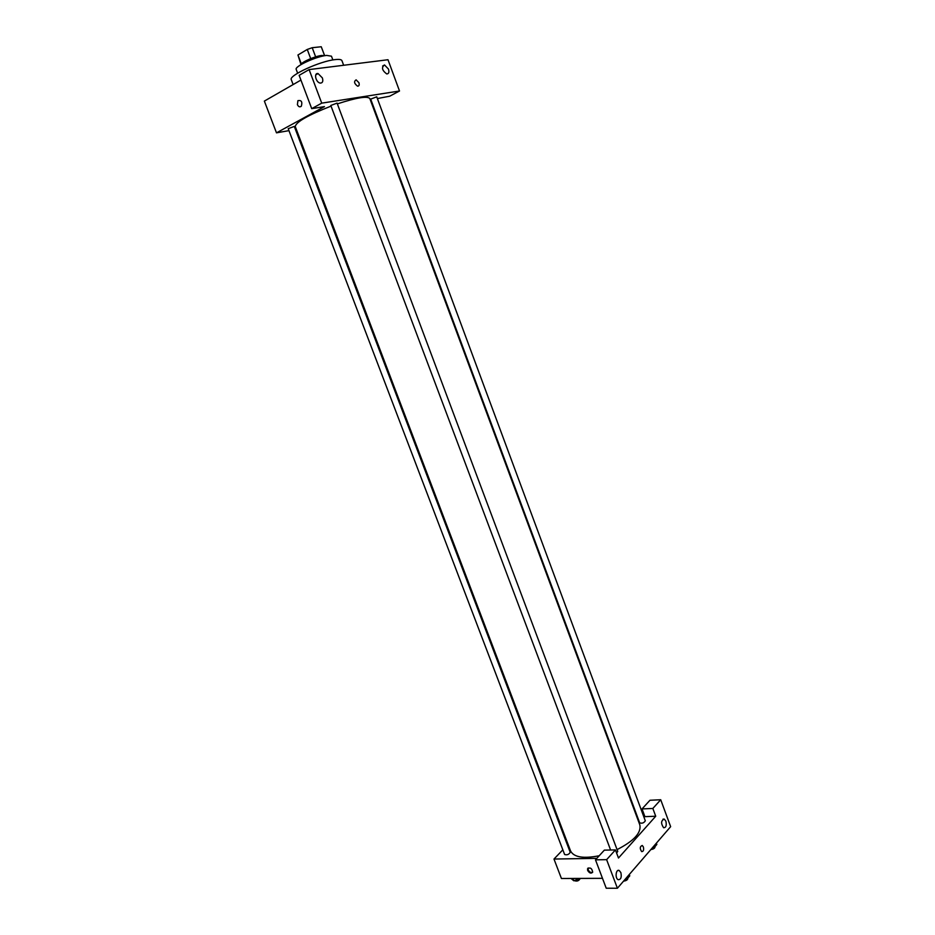 <?xml version="1.0" encoding="UTF-8"?>
<svg xmlns="http://www.w3.org/2000/svg" width="935" height="935" viewBox="0 0 935 935"><rect width="100%" height="100%" fill="white"/><g stroke="black" fill="none" stroke-linecap="round" stroke-linejoin="round"><path stroke-width="1.4" d="M301.327 63.942L297.949 54.99L300.965 64.48M297.949 54.99L307.264 49.45L312.208 47.708L321.254 46.75L324.632 55.586M324.55 55.551L321.254 46.75M315.644 56.848L312.208 47.708M300.883 64.679C301.175 62.236 315.142 56.065 321.792 55.457L324.831 55.679M310.7 58.601L307.264 49.45M297.634 73.187L296.22 69.435C294.151 66.537 316.217 56.345 326.689 55.41L331.469 56.193L332.872 59.945M293.134 84.559L291.288 79.674C288.307 75.677 320.202 61.009 335.174 59.606C339.183 59.15 341.439 59.501 341.929 60.646L343.659 65.275M399.514 90.999L387.99 59.735L309.099 69.587L321.733 103.142L399.514 90.999L389.673 96.211L377.366 98.561M288.962 130.643L276.491 132.84L264.36 101.097L300.93 80.083M321.733 103.142L311.717 108.647L299.142 75.349L309.099 69.587M297.412 104.673L297.903 100.653C301.409 99.975 302.554 101.822 301.327 106.216C299.819 107.361 298.51 106.847 297.412 104.673C298.51 106.847 299.819 107.361 301.327 106.216C302.554 101.822 301.409 99.975 297.903 100.653L297.412 104.673M276.491 132.84L324.445 106.613L311.717 108.647M616.621 853.071L617.743 851.399L337.067 103.107L330.815 105.468L610.602 850.008M296.313 129.357L295.46 129.509M294.291 126.412L288.202 128.668L564.611 854.485C567.054 855.268 568.924 854.532 570.221 852.299L294.291 126.412M376.723 96.819L370.692 99.122L639.657 822.823C642.088 823.641 643.97 822.964 645.302 820.79L376.723 96.819M617.077 849.611C633.86 841.009 641.445 832.793 639.844 824.951L369.816 98.526C367.408 95.837 356.597 97.626 337.36 103.878M331.06 106.111C307.954 115.192 296.009 122.006 295.25 126.552L570.572 850.99C573.821 857.243 583.37 858.833 599.206 855.759M388.469 69.061C389.369 72.229 388.785 73.853 386.716 73.935C382.006 70.335 381.281 67.343 384.53 64.959L388.469 69.061M322.376 77.909C323.335 81.31 322.622 83.04 320.249 83.086C315.796 82.584 313.517 72.614 318.075 73.573L322.376 77.909M358.923 82.712C359.554 84.98 359.11 86.125 357.591 86.172C354.19 83.589 353.699 81.474 356.118 79.837L358.923 82.712L356.118 79.837C353.699 81.474 354.19 83.589 357.579 86.172C359.11 86.137 359.554 84.98 358.923 82.712M655.727 816.232L618.479 858.014L615.429 849.915L606.628 859.662L617.404 888.25L670.64 826.669L660.718 799.741L652.852 808.459L655.727 816.232L643.783 816.699M637.471 816.956L636.887 816.98M568.059 844.375L567.452 845.006M562.835 849.822L553.987 859.043L596.822 858.365M643.362 846.923C643.993 850.02 643.42 851.575 641.667 851.598C639.657 848.536 639.856 846.491 642.24 845.474L643.362 846.923L642.24 845.474C639.844 846.491 639.657 848.536 641.667 851.598C643.42 851.575 643.993 850.02 643.362 846.923M620.875 872.624C621.798 877.334 620.898 879.683 618.164 879.695C614.786 878.304 615.92 868.685 619.227 870.508L620.875 872.624M665.884 821.199C666.772 825.5 666.012 827.685 663.616 827.744C660.764 823.478 660.975 820.591 664.259 819.095L665.884 821.199M644.905 816.664L642.029 808.927L649.954 800.266L660.718 799.741M642.029 808.927L652.852 808.459M615.429 849.915L604.349 850.137L595.49 859.826L606.219 888.227L617.404 888.25M595.49 859.826L606.628 859.662M553.987 859.043L561.421 878.491L602.479 878.327M587.659 870.462L587.566 868.732C590.254 867.154 591.96 868.299 592.685 872.156C591.13 873.816 589.459 873.255 587.659 870.462M588.185 867.96L588.208 869.866C589.389 872.039 590.862 872.869 592.615 872.32M571.016 878.456L573.809 880.782L579.899 878.421M573.809 880.782L572.921 878.444M579.162 879.216L578.858 878.421M580.144 878.421L580.191 878.526C578.929 880.84 577.059 881.565 574.593 880.723L574.546 880.571M652.139 848.08L654.266 847.449L656.837 844.469L656.37 843.183M654.266 847.449L653.787 846.163M654.909 846.701L655.014 846.97C654.827 848.302 653.436 849.167 650.842 849.564M624.802 879.695L626.999 879.052L629.758 875.861L629.255 874.541M626.999 879.052L626.508 877.72M627.782 878.152L627.864 878.386C627.677 879.835 626.228 880.758 623.528 881.156M384.53 64.959L382.625 66.011M318.075 73.573L315.75 74.905M619.227 870.508L617.825 870.52M664.259 819.095L663.008 819.142M587.566 868.732L588.115 868.124"/></g></svg>
